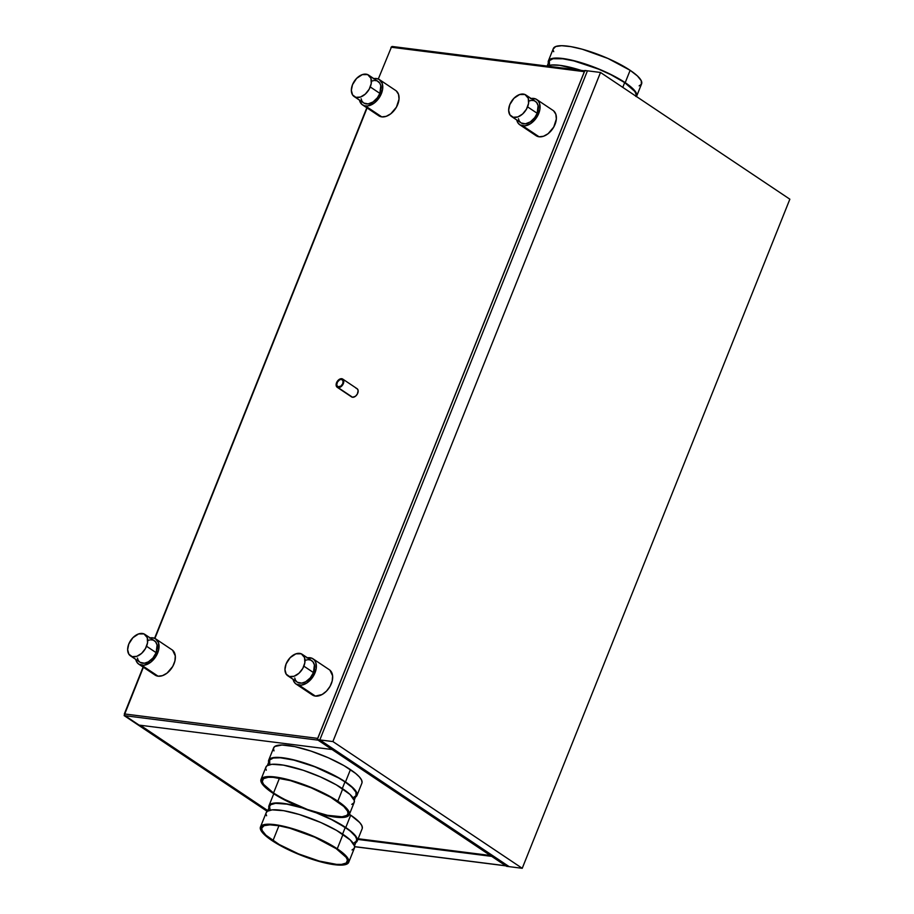 <?xml version="1.0" encoding="UTF-8"?>
<svg xmlns="http://www.w3.org/2000/svg" width="914" height="914" viewBox="0 0 914 914"><rect width="100%" height="100%" fill="white"/><g stroke="black" fill="none" stroke-linecap="round" stroke-linejoin="round"><path stroke-width="1.37" d="M587.439 70.812L584.834 70.481L587.439 70.812L319.82 739.917L317.204 739.586L584.834 70.481L317.204 739.586L319.82 739.917L509.167 866.643L506.55 866.312L317.204 739.586L506.55 866.312L522.237 868.3L789.856 199.195L600.509 72.469L587.439 70.812L319.82 739.917L509.167 866.643L319.82 739.917L587.439 70.812L600.509 72.469L332.89 741.562L319.82 739.917L332.89 741.562L522.237 868.3L509.167 866.643L319.82 739.917L587.439 70.812M332.89 741.562L522.237 868.3L789.856 199.195L600.509 72.469L332.89 741.562M338.443 386.942A4.182 2.731 123.8 0 1 337.62 386.645A4.182 2.731 123.8 0 1 337.346 382.223A4.182 2.731 123.8 0 1 341.459 379.39L343.047 380.761L342.83 383.537L340.922 386.096L337.906 386.805L336.718 384.965L337.426 382.075L339.608 379.824L341.459 379.39A4.182 2.731 123.8 0 1 342.282 379.698A4.182 2.731 123.8 0 1 342.556 384.12A4.182 2.731 123.8 0 1 338.443 386.942M352.553 397.259A4.947 3.222 -56.2 0 0 357.408 393.923A4.947 3.222 -56.2 0 0 357.077 388.69A4.947 3.222 123.8 0 1 357.408 393.923A4.947 3.222 123.8 0 1 352.553 397.259L355.477 396.253L357.317 394.083L358.151 390.678L357.283 388.838L358.151 390.678L357.317 394.083L355.477 396.253L352.553 397.259L338.169 387.627L352.553 397.259A4.947 3.222 123.8 0 1 351.582 396.904A4.947 3.222 -56.2 0 0 352.553 397.259L351.924 397.087L352.553 397.259M341.733 378.704A4.947 3.222 123.8 0 1 342.704 379.059A4.947 3.222 123.8 0 1 343.024 384.291A4.947 3.222 123.8 0 1 338.169 387.627L341.093 386.633L342.933 384.463L343.767 381.047L342.362 378.876L338.808 379.71L336.558 382.738L336.283 386.016L338.169 387.627A4.947 3.222 123.8 0 1 337.197 387.273A4.947 3.222 123.8 0 1 336.878 382.041A4.947 3.222 123.8 0 1 341.733 378.704M356.746 388.507L356.117 388.336A4.947 3.222 123.8 0 1 357.077 388.69L342.704 379.059M350.965 396.265L351.924 397.087L350.965 396.265M635.71 96.358L636.075 94.188L634.773 91.411L624.673 82.591L622.765 87.367L624.673 82.591A46.763 11.002 -158.2 0 0 578.642 62.141A46.763 11.002 -158.2 0 0 549.108 61.158L547.143 66.082M639.149 85.859L641.354 84.294L641.274 80.752L637.424 75.953L630.134 70.309L625.199 82.66L630.134 70.309A47.528 11.174 -158.2 0 0 583.349 49.527A47.528 11.174 -158.2 0 0 553.347 48.522L548.4 60.872A47.528 11.174 21.8 0 1 578.413 61.878A47.528 11.174 21.8 0 1 625.199 82.66A47.528 11.174 21.8 0 1 636.658 96.176A47.528 11.174 21.8 0 1 636.475 96.541M548.366 63.009A47.528 11.174 21.8 0 1 548.4 60.872M546.732 66.414L551.633 64.997L559.825 65.34L581.087 70.378A47.528 11.174 -158.2 0 0 547.235 66.094M354.518 845.77L356.517 840.754A46.763 11.002 -158.2 0 0 345.241 827.456A46.763 11.002 -158.2 0 0 316.164 812.774L294.628 804.743L272.486 792.906L262.215 783.938L260.867 779.939L263.323 777.403L269.39 776.569L278.53 777.483L298.387 782.658L319.831 791.227L337.814 801.178A47.528 11.174 21.8 0 1 349.274 814.694A47.528 11.174 21.8 0 1 319.272 813.689A47.528 11.174 21.8 0 1 272.486 792.906A47.528 11.174 21.8 0 1 261.016 779.391A47.528 11.174 21.8 0 1 291.029 780.396A47.528 11.174 21.8 0 1 337.814 801.178L345.104 806.811L348.954 811.621L349.434 814.146L346.966 816.67L340.899 817.516L335.107 817.093L316.175 812.774L331.508 819.595L345.241 827.456L342.59 834.094L345.241 827.456L350.37 831.226L355.34 836.276L356.643 839.052L356.277 841.223L354.255 842.708M302.146 807.873A46.763 11.002 -158.2 0 0 269.676 806.022L267.676 811.038M348.714 862.313A47.528 11.174 21.8 0 1 318.712 861.308A47.528 11.174 21.8 0 1 271.926 840.526L262.946 833.168L260.787 830.083L260.307 827.558L261.53 825.696L264.409 824.554L274.634 824.611L289.407 827.718L306.498 833.408L323.305 840.811L337.255 848.798A47.528 11.174 21.8 0 1 348.714 862.313L354.483 847.906A47.528 11.174 -158.2 0 0 343.013 834.379A47.528 11.174 -158.2 0 0 296.239 813.597A47.528 11.174 -158.2 0 0 266.225 812.603L260.456 827.01A47.528 11.174 21.8 0 1 290.469 828.015A47.528 11.174 21.8 0 1 337.255 848.798L343.013 834.379L337.255 848.798L346.235 856.155L348.394 859.24L348.874 861.765L347.651 863.627L344.772 864.77L334.547 864.713L319.774 861.605L302.683 855.915L285.876 848.512L271.926 840.526A47.528 11.174 21.8 0 1 260.456 827.01M336.203 848.66A46.008 10.819 21.8 0 1 347.309 861.742A46.008 10.819 21.8 0 1 318.255 860.782A46.008 10.819 21.8 0 1 272.966 840.663L278.93 825.753L272.966 840.663A46.008 10.819 21.8 0 1 261.872 827.581A46.008 10.819 21.8 0 1 290.926 828.552A46.008 10.819 21.8 0 1 336.203 848.66L314.77 837.201L289.898 828.255L278.827 825.742L269.973 824.839L264.112 825.662L261.724 828.107L262.192 830.552L265.917 835.202L279.238 844.525L298.547 853.882L319.283 861.068L336.546 864.37L341.516 864.404L346.269 863.022L347.434 860.074L346.143 857.343L336.203 848.66M354.918 843.016L356.986 841.508L356.906 837.967L350.976 831.352L335.655 821.526L318.072 813.346A47.528 11.174 21.8 0 1 345.766 827.524A47.528 11.174 21.8 0 1 357.225 841.04L362.173 828.69A47.528 11.174 -158.2 0 0 350.702 815.174A47.528 11.174 -158.2 0 0 349.422 814.328L350.702 815.174L345.766 827.524L350.702 815.174L359.682 822.531L361.841 825.616L362.321 828.141M268.933 807.873A47.528 11.174 21.8 0 1 268.967 805.737A47.528 11.174 21.8 0 1 300.169 807.085L286.482 803.84L274.943 802.995L271.275 803.76L269.219 805.268L269.299 808.81M354.244 800.207L356.254 795.191A46.763 11.002 -158.2 0 0 344.978 781.893L342.316 788.531L344.978 781.893L338.603 777.963L314.713 766.743L293.954 760.128L280.347 757.786L273.297 758.037L269.653 759.991L269.733 763.476M349.274 814.694L354.221 802.332A47.528 11.174 -158.2 0 0 342.75 788.816L337.814 801.178L342.75 788.816A47.528 11.174 -158.2 0 0 295.965 768.034A47.528 11.174 -158.2 0 0 265.963 767.04L261.016 779.391M273.526 793.032A46.008 10.819 21.8 0 1 262.432 779.95A46.008 10.819 21.8 0 1 291.475 780.922A46.008 10.819 21.8 0 1 336.763 801.041A46.008 10.819 21.8 0 1 347.868 814.123A46.008 10.819 21.8 0 1 318.815 813.152A46.008 10.819 21.8 0 1 273.526 793.032L279.49 778.134L273.526 793.032L283.306 798.847L307.504 809.507L327.418 815.299L342.076 816.773L346.829 815.402L348.017 813.597L347.548 811.152L343.824 806.502L330.502 797.179L311.194 787.822L290.458 780.636L273.183 777.334L268.213 777.3L263.461 778.671L262.307 781.63L263.586 784.361L273.526 793.032M356.963 795.477L361.898 783.127A47.528 11.174 -158.2 0 0 350.439 769.611L345.492 781.961A47.528 11.174 21.8 0 1 356.963 795.477A47.528 11.174 21.8 0 1 355.512 797.042M363.921 103.088L368.125 103.91L373.003 101.98L377.391 97.752L379.858 93.377L370.273 86.956L379.858 93.377A12.933 8.42 -56.2 0 0 378.156 81.506L368.571 75.085A12.933 8.42 123.8 0 1 370.273 86.956A12.933 8.42 123.8 0 1 354.186 96.576A12.933 8.42 123.8 0 1 352.496 84.705A12.933 8.42 123.8 0 1 368.571 75.085M297.53 682.301L301.734 683.124L305.63 681.787L310.212 677.948L313.456 672.578L303.871 666.169L313.456 672.578A12.933 8.42 -56.2 0 0 311.765 660.719L302.18 654.298A12.933 8.42 123.8 0 1 303.871 666.169A12.933 8.42 123.8 0 1 287.796 675.789A12.933 8.42 123.8 0 1 286.105 663.918A12.933 8.42 123.8 0 1 302.18 654.298M140.219 662.387L144.423 663.21L148.319 661.873L152.901 658.046L156.145 652.676L146.56 646.255L156.145 652.676A12.933 8.42 -56.2 0 0 154.455 640.805L144.869 634.385A12.933 8.42 123.8 0 1 146.56 646.255A12.933 8.42 123.8 0 1 130.485 655.875A12.933 8.42 123.8 0 1 128.794 644.004A12.933 8.42 123.8 0 1 144.869 634.385M521.231 122.99L525.436 123.824L530.314 121.893L534.701 117.666L537.169 113.279L527.584 106.869L537.169 113.279A12.933 8.42 -56.2 0 0 535.467 101.42L525.881 94.999A12.933 8.42 123.8 0 1 527.584 106.869A12.933 8.42 123.8 0 1 511.509 116.489A12.933 8.42 123.8 0 1 509.806 104.619A12.933 8.42 123.8 0 1 525.881 94.999M172.632 650.288L175.305 655.932L174.882 661.073L172.746 666.432L167.068 673.104L162.486 675.64L158.076 676.189A15.207 9.905 -56.2 0 0 173.02 665.918A15.207 9.905 -56.2 0 0 172.026 649.82L155.723 638.909A15.207 9.905 123.8 0 1 156.728 655.007A15.207 9.905 123.8 0 1 141.773 665.278L153.186 673.138M150.113 637.903A15.207 9.905 123.8 0 1 152.752 637.823A15.207 9.905 123.8 0 1 155.723 638.909M329.943 670.191L332.616 675.846L332.193 680.987L330.057 686.345L326.515 691.098L322.116 694.514L315.387 696.091A15.207 9.905 -56.2 0 0 330.331 685.831A15.207 9.905 -56.2 0 0 329.337 669.734L313.034 658.823A15.207 9.905 123.8 0 1 314.039 674.92A15.207 9.905 123.8 0 1 299.084 685.18L315.387 696.091L311.8 694.537M307.424 657.817A15.207 9.905 123.8 0 1 310.063 657.737A15.207 9.905 123.8 0 1 313.034 658.823M553.656 110.891L555.849 114.296L556.34 119.037L553.758 127.046L548.092 133.707L543.51 136.255L539.089 136.792A15.207 9.905 -56.2 0 0 554.044 126.532A15.207 9.905 -56.2 0 0 553.039 110.423L536.735 99.523A15.207 9.905 123.8 0 1 537.74 115.621A15.207 9.905 123.8 0 1 522.797 125.881L534.21 133.741M531.137 98.506A15.207 9.905 123.8 0 1 533.776 98.438A15.207 9.905 123.8 0 1 536.735 99.523M396.345 90.977L398.538 94.382L399.03 99.123L396.448 107.132L390.781 113.793L386.199 116.341L381.778 116.878A15.207 9.905 -56.2 0 0 396.733 106.618A15.207 9.905 -56.2 0 0 395.728 90.52L379.424 79.609A15.207 9.905 123.8 0 1 380.43 95.707A15.207 9.905 123.8 0 1 365.486 105.978L381.778 116.878L378.19 115.335M373.826 78.604A15.207 9.905 123.8 0 1 376.454 78.524A15.207 9.905 123.8 0 1 379.424 79.609M124.59 714.382L143.384 667.254L124.692 713.971L317.684 738.386L584.354 71.669L391.363 47.242L378.293 79.004M367.085 107.955L154.9 638.44L367.085 107.955M584.594 71.258L317.569 738.889M317.764 739.837L332.068 749.526L318.038 740.146L125.058 715.719L318.038 740.146M506.036 865.878A1.325 0.948 -82.8 0 1 505.716 865.764L491.698 856.372L506.082 865.878M317.684 738.386L124.692 713.971L124.67 715.662L267.402 811.198L124.144 715.605L267.208 811.346L124.144 715.605L124.578 714.531L124.144 715.605L139.077 725.099L332.068 749.526L139.077 725.099L125.058 715.719A1.325 0.948 97.2 0 1 124.692 713.971L124.624 714.405M390.964 47.334L392.677 46.614A1.325 0.948 97.2 0 0 391.363 47.242L584.354 71.669A1.325 0.948 -82.8 0 1 585.348 70.915L392.369 46.5M505.716 865.764L354.666 846.638L505.716 865.764M491.698 856.372L357.865 839.429L491.698 856.372M490.361 855.481L358.139 838.744L490.361 855.481M140.299 725.259L267.836 810.627L140.299 725.259M362.058 782.578L361.578 780.053L359.419 776.969L355.649 773.438L343.961 765.612L328.286 757.763L311.011 751.091L294.765 746.612L282.015 745.001L274.714 746.498L273.492 748.372L273.972 750.897M362.515 104.893L378.807 115.792A15.207 9.905 -56.2 0 0 381.778 116.878L365.486 105.978A15.207 9.905 123.8 0 1 362.515 104.893A15.207 9.905 123.8 0 1 359.442 100.083M519.826 124.795L536.118 135.706A15.207 9.905 -56.2 0 0 539.089 136.792L522.797 125.881A15.207 9.905 123.8 0 1 519.826 124.795A15.207 9.905 123.8 0 1 516.753 119.997M296.113 684.095L312.417 695.006A15.207 9.905 -56.2 0 0 315.387 696.091L299.084 685.18A15.207 9.905 123.8 0 1 296.113 684.095A15.207 9.905 123.8 0 1 293.051 679.296M138.802 664.192L155.106 675.092A15.207 9.905 -56.2 0 0 158.076 676.189L141.773 665.278A15.207 9.905 123.8 0 1 138.802 664.192A15.207 9.905 123.8 0 1 135.74 659.394M530.497 98.643L535.707 98.952L538.049 100.677L539.557 103.385L539.877 109.44L536.689 117.403L530.668 123.607L524.933 125.881L519.997 124.91L517.907 122.83L516.718 119.848M511.509 116.489L521.094 122.899A12.933 8.42 -56.2 0 0 537.169 113.279L538.106 105.624L536.587 102.402L534.587 100.94M533.799 100.654L532.051 100.437M531.125 100.494L529.195 100.951M518.455 118.694L519.038 120.465M519.46 121.231L520.569 122.51M509.806 104.619L513.897 98.324L519.609 94.53L525.002 94.519L528.281 98.289L528.555 103.431L526.498 109.12L522.602 114.01L517.781 116.946L513.177 117.243L509.875 114.821L508.664 110.251L509.806 104.619M149.485 638.029L152.752 637.823L155.551 638.795L158.533 642.782L158.59 650.174L155.677 656.8L150.776 662.193L143.921 665.266L138.974 664.295L136.894 662.227L135.706 659.234M130.485 655.875L140.071 662.296A12.933 8.42 -56.2 0 0 156.145 652.676L157.094 645.021L155.574 641.788L153.575 640.326M152.775 640.051L151.038 639.834M150.113 639.891L148.171 640.337M137.443 658.08L138.025 659.851M138.448 660.628L139.556 661.896M128.794 644.004L132.884 637.721L138.585 633.928L143.989 633.905L147.257 637.675L147.531 642.816L145.486 648.506L141.59 653.407L136.769 656.343L132.164 656.629L128.863 654.207L127.64 649.637L128.794 644.004M306.796 657.943L312.005 658.251L314.347 659.977L315.844 662.684L316.175 668.74L312.988 676.714L306.967 682.907L301.232 685.18L296.285 684.209L294.205 682.141L293.017 679.148M287.796 675.789L297.381 682.198A12.933 8.42 -56.2 0 0 313.456 672.578L314.405 664.924L312.885 661.702L310.886 660.239M310.086 659.954L308.349 659.737M307.424 659.794L305.493 660.251M294.754 677.994L295.336 679.765M295.759 680.53L296.867 681.81M286.105 663.918L290.195 657.623L295.896 653.83L301.3 653.818L304.568 657.589L304.842 662.73L302.797 668.42L298.901 673.31L294.079 676.246L289.475 676.543L286.173 674.121L284.951 669.551L286.105 663.918M373.186 78.73L376.454 78.524L379.253 79.495L382.246 83.482L382.566 89.526L379.379 97.501L374.477 102.894L367.622 105.967L364.48 105.773L361.898 104.425L359.408 99.934M354.186 96.576L363.783 102.996A12.933 8.42 -56.2 0 0 379.858 93.377L380.795 85.722L379.79 83.174L377.276 81.026M376.488 80.752L374.74 80.523M373.815 80.592L371.884 81.038M361.144 98.781L361.727 100.551M362.15 101.328L363.258 102.597M352.496 84.705L356.586 78.41L362.298 74.628L367.691 74.605L370.97 78.376L371.244 83.517L369.187 89.206L365.292 94.096L360.47 97.044L355.866 97.33L352.564 94.907L351.353 90.337L352.496 84.705M350.439 769.611A47.528 11.174 -158.2 0 0 303.654 748.829A47.528 11.174 -158.2 0 0 273.64 747.823L268.705 760.174A47.528 11.174 21.8 0 1 298.707 761.179A47.528 11.174 21.8 0 1 345.492 781.961L350.439 769.611M268.67 762.31A47.528 11.174 21.8 0 1 268.705 760.174M269.024 763.247L268.545 760.722L271.012 758.186L274.68 757.432L282.872 757.775L297.656 760.882L319.077 768.297L339.025 777.963L350.713 785.789L355.763 790.918L357.088 793.74L356.711 795.945L354.655 797.454M353.981 797.145L356.014 795.66L355.934 792.164L352.153 787.445L344.978 781.893A46.763 11.002 -158.2 0 0 298.935 761.442A46.763 11.002 -158.2 0 0 269.413 760.459L267.402 765.475M351.764 804.377L353.969 802.812L354.346 800.607L350.039 794.46L336.283 784.829L320.597 776.98L303.322 770.308L283.477 765.132L271.938 764.298L267.025 765.715L265.803 767.589M265.825 768.765L266.328 770.205M357.225 841.04A47.528 11.174 21.8 0 1 355.786 842.605M302.248 807.907L286.916 804.149L275.56 803.326L270.727 804.72L269.527 806.559L269.996 809.039M352.027 849.94L354.232 848.375L354.609 846.17L350.313 840.023L336.546 830.392L320.871 822.543L299.335 814.511L283.74 810.695L272.201 809.861L267.299 811.278L266.077 813.152M266.1 814.328L266.591 815.768M636.658 96.176L641.605 83.825A47.528 11.174 -158.2 0 0 630.134 70.309L607.981 58.473L582.298 49.23L570.862 46.625L561.71 45.7L555.655 46.545L553.187 49.07M553.21 50.259L553.713 51.698M548.731 63.946L548.251 61.421L550.708 58.896L559.517 58.165L577.351 61.581L594.443 67.27L611.249 74.674L627.975 84.602L635.459 91.629L636.784 94.439L636.407 96.656M635.858 96.13L635.95 95.89A46.763 11.002 -158.2 0 0 624.673 82.591L610.94 74.731L598.67 69.156L573.649 60.827L563.047 58.793L552.993 58.736L549.348 60.69L549.428 64.186M351.582 396.904L337.197 387.273M273.914 793.386L268.967 805.737M366.8 107.761L154.592 638.303M143.098 667.06L124.304 714.028M354.678 846.718L505.865 865.855"/></g></svg>
